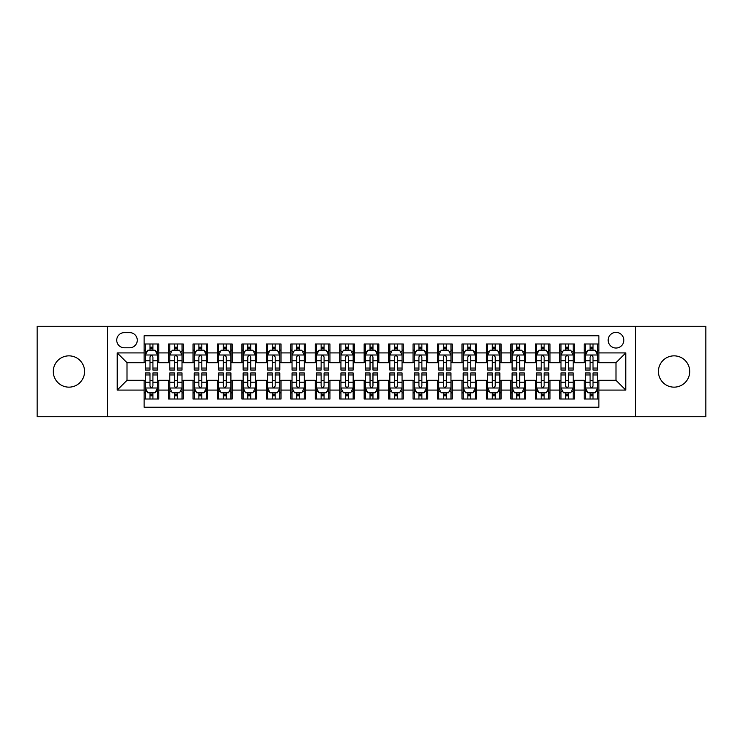 <?xml version="1.0" encoding="UTF-8"?>
<svg xmlns="http://www.w3.org/2000/svg" width="743" height="743" viewBox="0 0 743 743"><rect width="100%" height="100%" fill="white"/><g stroke="black" fill="none" stroke-linecap="round" stroke-linejoin="round"><path stroke-width="1.11" d="M674.068 355.851A15.649 15.649 0 0 0 658.419 371.5A15.649 15.649 0 0 0 674.068 387.149A15.649 15.649 0 0 0 689.718 371.5A15.649 15.649 0 0 0 674.068 355.851M68.932 355.851A15.649 15.649 0 0 0 53.282 371.5A15.649 15.649 0 0 0 68.932 387.149A15.649 15.649 0 0 0 84.581 371.5A15.649 15.649 0 0 0 68.932 355.851M615.993 332.381A7.82 7.82 0 0 0 608.173 340.201A7.82 7.82 0 0 0 615.993 348.03A7.82 7.82 0 0 0 623.823 340.201A7.82 7.82 0 0 0 615.993 332.381M635.553 416.73L705.85 416.73L705.85 326.27L635.553 326.27L635.553 416.73L107.447 416.73L107.447 326.27L37.15 326.27L37.15 416.73L107.447 416.73M598.886 343.99L584.212 343.99L584.212 352.916L574.432 352.916L574.432 362.695L584.212 362.695L584.212 352.916M574.432 352.916L574.432 343.99L559.767 343.99L559.767 352.916L549.987 352.916L549.987 362.695L559.767 362.695L559.767 352.916M549.987 352.916L549.987 343.99L535.313 343.99L535.313 352.916L525.533 352.916L525.533 362.695L535.313 362.695L535.313 352.916M525.533 352.916L525.533 343.99L510.859 343.99L510.859 352.916L501.079 352.916L501.079 362.695L510.859 362.695L510.859 352.916M501.079 352.916L501.079 343.99L486.414 343.99L486.414 352.916L476.635 352.916L476.635 362.695L486.414 362.695L486.414 352.916M476.635 352.916L476.635 343.99L461.96 343.99L461.96 352.916L452.181 352.916L452.181 362.695L461.96 362.695L461.96 352.916M452.181 352.916L452.181 343.99L437.516 343.99L437.516 352.916L427.736 352.916L427.736 362.695L437.516 362.695L437.516 352.916M427.736 352.916L427.736 343.99L413.062 343.99L413.062 352.916L403.282 352.916L403.282 362.695L413.062 362.695L413.062 352.916M403.282 352.916L403.282 343.99L388.617 343.99L388.617 352.916L378.837 352.916L378.837 362.695L388.617 362.695L388.617 352.916M378.837 352.916L378.837 343.99L364.163 343.99L364.163 352.916L354.383 352.916L354.383 362.695L364.163 362.695L364.163 352.916M354.383 352.916L354.383 343.99L339.718 343.99L339.718 352.916L329.938 352.916L329.938 362.695L339.718 362.695L339.718 352.916M329.938 352.916L329.938 343.99L315.264 343.99L315.264 352.916L305.484 352.916L305.484 362.695L315.264 362.695L315.264 352.916M305.484 352.916L305.484 343.99L290.819 343.99L290.819 352.916L281.04 352.916L281.04 362.695L290.819 362.695L290.819 352.916M281.04 352.916L281.04 343.99L266.365 343.99L266.365 352.916L256.586 352.916L256.586 362.695L266.365 362.695L266.365 352.916M256.586 352.916L256.586 343.99L241.921 343.99L241.921 352.916L232.141 352.916L232.141 362.695L241.921 362.695L241.921 352.916M232.141 352.916L232.141 343.99L217.467 343.99L217.467 352.916L207.687 352.916L207.687 362.695L217.467 362.695L217.467 352.916M207.687 352.916L207.687 343.99L193.013 343.99L193.013 352.916L183.233 352.916L183.233 362.695L193.013 362.695L193.013 352.916M183.233 352.916L183.233 343.99L168.568 343.99L168.568 362.695L158.788 362.695L158.788 343.99L144.114 343.99M144.114 399.01L158.788 399.01L158.788 380.305L168.568 380.305L168.568 399.01L183.233 399.01L183.233 380.305L193.013 380.305L193.013 390.084L183.233 390.084M193.013 390.084L193.013 399.01L207.687 399.01L207.687 380.305L217.467 380.305L217.467 390.084L207.687 390.084M217.467 390.084L217.467 399.01L232.141 399.01L232.141 380.305L241.921 380.305L241.921 390.084L232.141 390.084M241.921 390.084L241.921 399.01L256.586 399.01L256.586 380.305L266.365 380.305L266.365 390.084L256.586 390.084M266.365 390.084L266.365 399.01L281.04 399.01L281.04 380.305L290.819 380.305L290.819 390.084L281.04 390.084M290.819 390.084L290.819 399.01L305.484 399.01L305.484 380.305L315.264 380.305L315.264 390.084L305.484 390.084M315.264 390.084L315.264 399.01L329.938 399.01L329.938 380.305L339.718 380.305L339.718 390.084L329.938 390.084M339.718 390.084L339.718 399.01L354.383 399.01L354.383 380.305L364.163 380.305L364.163 390.084L354.383 390.084M364.163 390.084L364.163 399.01L378.837 399.01L378.837 380.305L388.617 380.305L388.617 390.084L378.837 390.084M388.617 390.084L388.617 399.01L403.282 399.01L403.282 380.305L413.062 380.305L413.062 390.084L403.282 390.084M413.062 390.084L413.062 399.01L427.736 399.01L427.736 380.305L437.516 380.305L437.516 390.084L427.736 390.084M437.516 390.084L437.516 399.01L452.181 399.01L452.181 380.305L461.96 380.305L461.96 390.084L452.181 390.084M461.96 390.084L461.96 399.01L476.635 399.01L476.635 380.305L486.414 380.305L486.414 390.084L476.635 390.084M486.414 390.084L486.414 399.01L501.079 399.01L501.079 380.305L510.859 380.305L510.859 390.084L501.079 390.084M510.859 390.084L510.859 399.01L525.533 399.01L525.533 380.305L535.313 380.305L535.313 390.084L525.533 390.084M535.313 390.084L535.313 399.01L549.987 399.01L549.987 380.305L559.767 380.305L559.767 390.084L549.987 390.084M559.767 390.084L559.767 399.01L574.432 399.01L574.432 380.305L584.212 380.305L584.212 390.084L574.432 390.084M124.313 347.78L129.691 347.78A7.579 7.579 0 0 0 137.269 340.201A7.579 7.579 0 0 0 129.691 332.623L124.313 332.623A7.579 7.579 0 0 0 116.735 340.201A7.579 7.579 0 0 0 124.313 347.78M635.553 326.27L107.447 326.27M598.886 352.916L598.886 335.799L144.114 335.799L144.114 362.695L127.007 362.695L127.007 380.305L144.114 380.305L144.114 407.201L598.886 407.201L598.886 380.305L615.993 380.305L615.993 362.695L598.886 362.695L598.886 352.916L625.773 352.916L625.773 390.084L598.886 390.084M144.114 390.084L117.227 390.084L117.227 352.916L144.114 352.916M584.212 390.084L584.212 399.01L598.886 399.01M144.114 350.111L145.34 350.111M149.984 350.111L152.919 350.111M157.562 350.111L158.788 350.111M144.114 362.454L145.34 362.454M149.984 362.454L152.919 362.454M157.562 362.454L158.788 362.454M144.114 380.546L145.34 380.546M149.984 380.546L152.919 380.546M157.562 380.546L158.788 380.546M144.114 392.889L145.34 392.889M149.984 392.889L152.919 392.889M157.562 392.889L158.788 392.889M168.568 362.454L169.794 362.454M174.438 362.454L177.373 362.454M182.016 362.454L183.233 362.454M168.568 350.111L169.794 350.111M174.438 350.111L177.373 350.111M182.016 350.111L183.233 350.111M168.568 380.546L169.794 380.546M174.438 380.546L177.373 380.546M182.016 380.546L183.233 380.546M168.568 392.889L169.794 392.889M174.438 392.889L177.373 392.889M182.016 392.889L183.233 392.889M193.013 380.546L194.239 380.546M198.883 380.546L201.817 380.546M206.461 380.546L207.687 380.546M193.013 392.889L194.239 392.889M198.883 392.889L201.817 392.889M206.461 392.889L207.687 392.889M193.013 350.111L194.239 350.111M198.883 350.111L201.817 350.111M206.461 350.111L207.687 350.111M193.013 362.454L194.239 362.454M198.883 362.454L201.817 362.454M206.461 362.454L207.687 362.454M217.467 380.546L218.693 380.546M223.337 380.546L226.271 380.546M230.915 380.546L232.141 380.546M217.467 392.889L218.693 392.889M223.337 392.889L226.271 392.889M230.915 392.889L232.141 392.889M217.467 350.111L218.693 350.111M223.337 350.111L226.271 350.111M230.915 350.111L232.141 350.111M217.467 362.454L218.693 362.454M223.337 362.454L226.271 362.454M230.915 362.454L232.141 362.454M241.921 380.546L243.137 380.546M247.781 380.546L250.716 380.546M255.36 380.546L256.586 380.546M241.921 392.889L243.137 392.889M247.781 392.889L250.716 392.889M255.36 392.889L256.586 392.889M241.921 350.111L243.137 350.111M247.781 350.111L250.716 350.111M255.36 350.111L256.586 350.111M241.921 362.454L243.137 362.454M247.781 362.454L250.716 362.454M255.36 362.454L256.586 362.454M266.365 380.546L267.591 380.546M272.235 380.546L275.17 380.546M279.814 380.546L281.04 380.546M266.365 392.889L267.591 392.889M272.235 392.889L275.17 392.889M279.814 392.889L281.04 392.889M266.365 350.111L267.591 350.111M272.235 350.111L275.17 350.111M279.814 350.111L281.04 350.111M266.365 362.454L267.591 362.454M272.235 362.454L275.17 362.454M279.814 362.454L281.04 362.454M290.819 380.546L292.036 380.546M296.68 380.546L299.615 380.546M304.268 380.546L305.484 380.546M290.819 392.889L292.036 392.889M296.68 392.889L299.615 392.889M304.268 392.889L305.484 392.889M290.819 350.111L292.036 350.111M296.68 350.111L299.615 350.111M304.268 350.111L305.484 350.111M290.819 362.454L292.036 362.454M296.68 362.454L299.615 362.454M304.268 362.454L305.484 362.454M315.264 380.546L316.49 380.546M321.134 380.546L324.069 380.546M328.712 380.546L329.938 380.546M315.264 392.889L316.49 392.889M321.134 392.889L324.069 392.889M328.712 392.889L329.938 392.889M315.264 350.111L316.49 350.111M321.134 350.111L324.069 350.111M328.712 350.111L329.938 350.111M315.264 362.454L316.49 362.454M321.134 362.454L324.069 362.454M328.712 362.454L329.938 362.454M339.718 380.546L340.935 380.546M345.588 380.546L348.513 380.546M353.166 380.546L354.383 380.546M339.718 392.889L340.935 392.889M345.588 392.889L348.513 392.889M353.166 392.889L354.383 392.889M339.718 350.111L340.935 350.111M345.588 350.111L348.513 350.111M353.166 350.111L354.383 350.111M339.718 362.454L340.935 362.454M345.588 362.454L348.513 362.454M353.166 362.454L354.383 362.454M364.163 380.546L365.389 380.546M370.033 380.546L372.967 380.546M377.611 380.546L378.837 380.546M364.163 392.889L365.389 392.889M370.033 392.889L372.967 392.889M377.611 392.889L378.837 392.889M364.163 350.111L365.389 350.111M370.033 350.111L372.967 350.111M377.611 350.111L378.837 350.111M364.163 362.454L365.389 362.454M370.033 362.454L372.967 362.454M377.611 362.454L378.837 362.454M388.617 380.546L389.834 380.546M394.487 380.546L397.412 380.546M402.065 380.546L403.282 380.546M388.617 392.889L389.834 392.889M394.487 392.889L397.412 392.889M402.065 392.889L403.282 392.889M388.617 350.111L389.834 350.111M394.487 350.111L397.412 350.111M402.065 350.111L403.282 350.111M388.617 362.454L389.834 362.454M394.487 362.454L397.412 362.454M402.065 362.454L403.282 362.454M413.062 380.546L414.288 380.546M418.931 380.546L421.866 380.546M426.51 380.546L427.736 380.546M413.062 392.889L414.288 392.889M418.931 392.889L421.866 392.889M426.51 392.889L427.736 392.889M413.062 350.111L414.288 350.111M418.931 350.111L421.866 350.111M426.51 350.111L427.736 350.111M413.062 362.454L414.288 362.454M418.931 362.454L421.866 362.454M426.51 362.454L427.736 362.454M437.516 380.546L438.732 380.546M443.385 380.546L446.32 380.546M450.964 380.546L452.181 380.546M437.516 392.889L438.732 392.889M443.385 392.889L446.32 392.889M450.964 392.889L452.181 392.889M437.516 350.111L438.732 350.111M443.385 350.111L446.32 350.111M450.964 350.111L452.181 350.111M437.516 362.454L438.732 362.454M443.385 362.454L446.32 362.454M450.964 362.454L452.181 362.454M461.96 380.546L463.186 380.546M467.83 380.546L470.765 380.546M475.409 380.546L476.635 380.546M461.96 392.889L463.186 392.889M467.83 392.889L470.765 392.889M475.409 392.889L476.635 392.889M461.96 350.111L463.186 350.111M467.83 350.111L470.765 350.111M475.409 350.111L476.635 350.111M461.96 362.454L463.186 362.454M467.83 362.454L470.765 362.454M475.409 362.454L476.635 362.454M486.414 380.546L487.64 380.546M492.284 380.546L495.219 380.546M499.863 380.546L501.079 380.546M486.414 392.889L487.64 392.889M492.284 392.889L495.219 392.889M499.863 392.889L501.079 392.889M486.414 350.111L487.64 350.111M492.284 350.111L495.219 350.111M499.863 350.111L501.079 350.111M486.414 362.454L487.64 362.454M492.284 362.454L495.219 362.454M499.863 362.454L501.079 362.454M510.859 380.546L512.085 380.546M516.729 380.546L519.663 380.546M524.307 380.546L525.533 380.546M510.859 392.889L512.085 392.889M516.729 392.889L519.663 392.889M524.307 392.889L525.533 392.889M510.859 350.111L512.085 350.111M516.729 350.111L519.663 350.111M524.307 350.111L525.533 350.111M510.859 362.454L512.085 362.454M516.729 362.454L519.663 362.454M524.307 362.454L525.533 362.454M535.313 380.546L536.539 380.546M541.183 380.546L544.117 380.546M548.761 380.546L549.987 380.546M535.313 392.889L536.539 392.889M541.183 392.889L544.117 392.889M548.761 392.889L549.987 392.889M535.313 350.111L536.539 350.111M541.183 350.111L544.117 350.111M548.761 350.111L549.987 350.111M535.313 362.454L536.539 362.454M541.183 362.454L544.117 362.454M548.761 362.454L549.987 362.454M559.767 380.546L560.984 380.546M565.627 380.546L568.562 380.546M573.206 380.546L574.432 380.546M559.767 392.889L560.984 392.889M565.627 392.889L568.562 392.889M573.206 392.889L574.432 392.889M559.767 350.111L560.984 350.111M565.627 350.111L568.562 350.111M573.206 350.111L574.432 350.111M559.767 362.454L560.984 362.454M565.627 362.454L568.562 362.454M573.206 362.454L574.432 362.454M584.212 380.546L585.438 380.546M590.081 380.546L593.016 380.546M597.66 380.546L598.886 380.546M584.212 392.889L585.438 392.889M590.081 392.889L593.016 392.889M597.66 392.889L598.886 392.889M584.212 350.111L585.438 350.111M590.081 350.111L593.016 350.111M597.66 350.111L598.886 350.111M584.212 362.454L585.438 362.454M590.081 362.454L593.016 362.454M597.66 362.454L598.886 362.454M127.007 362.695L117.227 352.916M127.007 380.305L117.227 390.084M625.773 352.916L615.993 362.695M625.773 390.084L615.993 380.305M152.919 347.176L149.984 347.176M157.562 368.045L152.919 368.045L152.919 370.033L157.562 370.033L157.562 355.117L155.12 350.232L147.783 350.232L145.34 355.117L145.34 370.033L149.984 370.033L149.984 368.045L145.34 368.045M145.34 355.117L145.34 343.99M157.562 355.117L157.562 343.99M149.984 350.232L149.984 343.99M152.919 343.99L152.919 350.232M152.919 368.045L152.919 356.956C151.944 355.07 150.968 355.07 149.984 356.956L149.984 368.045M149.984 395.824L152.919 395.824M145.34 374.955L149.984 374.955L149.984 372.967L145.34 372.967L145.34 387.883L147.783 392.768L155.12 392.768L157.562 387.883L157.562 372.967L152.919 372.967L152.919 374.955L157.562 374.955M157.562 387.883L157.562 399.01M145.34 387.883L145.34 399.01M152.919 392.768L152.919 399.01M149.984 399.01L149.984 392.768M149.984 374.955L149.984 386.044C150.959 387.93 151.944 387.93 152.919 386.044L152.919 374.955M177.373 347.176L174.438 347.176M182.016 368.045L177.373 368.045L177.373 370.033L182.016 370.033L182.016 355.117L179.574 350.232L172.237 350.232L169.794 355.117L169.794 370.033L174.438 370.033L174.438 368.045L169.794 368.045M169.794 355.117L169.794 343.99M182.016 355.117L182.016 343.99M174.438 350.232L174.438 343.99M177.373 343.99L177.373 350.232M177.373 368.045L177.373 356.956C176.388 355.07 175.413 355.07 174.438 356.956L174.438 368.045M201.817 347.176L198.883 347.176M206.461 368.045L201.817 368.045L201.817 370.033L206.461 370.033L206.461 355.117L204.019 350.232L196.681 350.232L194.239 355.117L194.239 370.033L198.883 370.033L198.883 368.045L194.239 368.045M194.239 355.117L194.239 343.99M206.461 355.117L206.461 343.99M198.883 350.232L198.883 343.99M201.817 343.99L201.817 350.232M201.817 368.045L201.817 356.956C200.842 355.07 199.867 355.07 198.883 356.956L198.883 368.045M226.271 347.176L223.337 347.176M230.915 368.045L226.271 368.045L226.271 370.033L230.915 370.033L230.915 355.117L228.472 350.232L221.135 350.232L218.693 355.117L218.693 370.033L223.337 370.033L223.337 368.045L218.693 368.045M218.693 355.117L218.693 343.99M230.915 355.117L230.915 343.99M223.337 350.232L223.337 343.99M226.271 343.99L226.271 350.232M226.271 368.045L226.271 356.956C225.296 355.07 224.312 355.07 223.337 356.956L223.337 368.045M250.716 347.176L247.781 347.176M255.36 368.045L250.716 368.045L250.716 370.033L255.36 370.033L255.36 355.117L252.917 350.232L245.58 350.232L243.137 355.117L243.137 370.033L247.781 370.033L247.781 368.045L243.137 368.045M243.137 355.117L243.137 343.99M255.36 355.117L255.36 343.99M247.781 350.232L247.781 343.99M250.716 343.99L250.716 350.232M250.716 368.045L250.716 356.956C249.741 355.07 248.766 355.07 247.781 356.956L247.781 368.045M174.438 395.824L177.373 395.824M169.794 374.955L174.438 374.955L174.438 372.967L169.794 372.967L169.794 387.883L172.237 392.768L179.574 392.768L182.016 387.883L182.016 372.967L177.373 372.967L177.373 374.955L182.016 374.955M182.016 387.883L182.016 399.01M169.794 387.883L169.794 399.01M177.373 392.768L177.373 399.01M174.438 399.01L174.438 392.768M174.438 374.955L174.438 386.044C175.413 387.93 176.388 387.93 177.373 386.044L177.373 374.955M198.883 395.824L201.817 395.824M194.239 374.955L198.883 374.955L198.883 372.967L194.239 372.967L194.239 387.883L196.681 392.768L204.019 392.768L206.461 387.883L206.461 372.967L201.817 372.967L201.817 374.955L206.461 374.955M206.461 387.883L206.461 399.01M194.239 387.883L194.239 399.01M201.817 392.768L201.817 399.01M198.883 399.01L198.883 392.768M198.883 374.955L198.883 386.044C199.858 387.93 200.842 387.93 201.817 386.044L201.817 374.955M223.337 395.824L226.271 395.824M218.693 374.955L223.337 374.955L223.337 372.967L218.693 372.967L218.693 387.883L221.135 392.768L228.472 392.768L230.915 387.883L230.915 372.967L226.271 372.967L226.271 374.955L230.915 374.955M230.915 387.883L230.915 399.01M218.693 387.883L218.693 399.01M226.271 392.768L226.271 399.01M223.337 399.01L223.337 392.768M223.337 374.955L223.337 386.044C224.312 387.93 225.287 387.93 226.271 386.044L226.271 374.955M247.781 395.824L250.716 395.824M243.137 374.955L247.781 374.955L247.781 372.967L243.137 372.967L243.137 387.883L245.58 392.768L252.917 392.768L255.36 387.883L255.36 372.967L250.716 372.967L250.716 374.955L255.36 374.955M255.36 387.883L255.36 399.01M243.137 387.883L243.137 399.01M250.716 392.768L250.716 399.01M247.781 399.01L247.781 392.768M247.781 374.955L247.781 386.044C248.766 387.93 249.741 387.93 250.716 386.044L250.716 374.955M275.17 347.176L272.235 347.176M279.814 368.045L275.17 368.045L275.17 370.033L279.814 370.033L279.814 355.117L277.371 350.232L270.034 350.232L267.591 355.117L267.591 370.033L272.235 370.033L272.235 368.045L267.591 368.045M267.591 355.117L267.591 343.99M279.814 355.117L279.814 343.99M272.235 350.232L272.235 343.99M275.17 343.99L275.17 350.232M275.17 368.045L275.17 356.956C274.195 355.07 273.21 355.07 272.235 356.956L272.235 368.045M272.235 395.824L275.17 395.824M267.591 374.955L272.235 374.955L272.235 372.967L267.591 372.967L267.591 387.883L270.034 392.768L277.371 392.768L279.814 387.883L279.814 372.967L275.17 372.967L275.17 374.955L279.814 374.955M279.814 387.883L279.814 399.01M267.591 387.883L267.591 399.01M275.17 392.768L275.17 399.01M272.235 399.01L272.235 392.768M272.235 374.955L272.235 386.044C273.21 387.93 274.186 387.93 275.17 386.044L275.17 374.955M299.615 347.176L296.68 347.176M304.268 368.045L299.615 368.045L299.615 370.033L304.268 370.033L304.268 355.117L301.816 350.232L294.479 350.232L292.036 355.117L292.036 370.033L296.68 370.033L296.68 368.045L292.036 368.045M292.036 355.117L292.036 343.99M304.268 355.117L304.268 343.99M296.68 350.232L296.68 343.99M299.615 343.99L299.615 350.232M299.615 368.045L299.615 356.956C298.64 355.07 297.664 355.07 296.68 356.956L296.68 368.045M296.68 395.824L299.615 395.824M292.036 374.955L296.68 374.955L296.68 372.967L292.036 372.967L292.036 387.883L294.479 392.768L301.816 392.768L304.268 387.883L304.268 372.967L299.615 372.967L299.615 374.955L304.268 374.955M304.268 387.883L304.268 399.01M292.036 387.883L292.036 399.01M299.615 392.768L299.615 399.01M296.68 399.01L296.68 392.768M296.68 374.955L296.68 386.044C297.664 387.93 298.64 387.93 299.615 386.044L299.615 374.955M324.069 347.176L321.134 347.176M328.712 368.045L324.069 368.045L324.069 370.033L328.712 370.033L328.712 355.117L326.27 350.232L318.933 350.232L316.49 355.117L316.49 370.033L321.134 370.033L321.134 368.045L316.49 368.045M316.49 355.117L316.49 343.99M328.712 355.117L328.712 343.99M321.134 350.232L321.134 343.99M324.069 343.99L324.069 350.232M324.069 368.045L324.069 356.956C323.094 355.07 322.109 355.07 321.134 356.956L321.134 368.045M321.134 395.824L324.069 395.824M316.49 374.955L321.134 374.955L321.134 372.967L316.49 372.967L316.49 387.883L318.933 392.768L326.27 392.768L328.712 387.883L328.712 372.967L324.069 372.967L324.069 374.955L328.712 374.955M328.712 387.883L328.712 399.01M316.49 387.883L316.49 399.01M324.069 392.768L324.069 399.01M321.134 399.01L321.134 392.768M321.134 374.955L321.134 386.044C322.109 387.93 323.084 387.93 324.069 386.044L324.069 374.955M348.513 347.176L345.588 347.176M353.166 368.045L348.513 368.045L348.513 370.033L353.166 370.033L353.166 355.117L350.715 350.232L343.387 350.232L340.935 355.117L340.935 370.033L345.588 370.033L345.588 368.045L340.935 368.045M340.935 355.117L340.935 343.99M353.166 355.117L353.166 343.99M345.588 350.232L345.588 343.99M348.513 343.99L348.513 350.232M348.513 368.045L348.513 356.956C347.538 355.07 346.563 355.07 345.588 356.956L345.588 368.045M345.588 395.824L348.513 395.824M340.935 374.955L345.588 374.955L345.588 372.967L340.935 372.967L340.935 387.883L343.387 392.768L350.715 392.768L353.166 387.883L353.166 372.967L348.513 372.967L348.513 374.955L353.166 374.955M353.166 387.883L353.166 399.01M340.935 387.883L340.935 399.01M348.513 392.768L348.513 399.01M345.588 399.01L345.588 392.768M345.588 374.955L345.588 386.044C346.563 387.93 347.538 387.93 348.513 386.044L348.513 374.955M372.967 347.176L370.033 347.176M377.611 368.045L372.967 368.045L372.967 370.033L377.611 370.033L377.611 355.117L375.169 350.232L367.831 350.232L365.389 355.117L365.389 370.033L370.033 370.033L370.033 368.045L365.389 368.045M365.389 355.117L365.389 343.99M377.611 355.117L377.611 343.99M370.033 350.232L370.033 343.99M372.967 343.99L372.967 350.232M372.967 368.045L372.967 356.956C371.992 355.07 371.008 355.07 370.033 356.956L370.033 368.045M397.412 347.176L394.487 347.176M402.065 368.045L397.412 368.045L397.412 370.033L402.065 370.033L402.065 355.117L399.613 350.232L392.285 350.232L389.834 355.117L389.834 370.033L394.487 370.033L394.487 368.045L389.834 368.045M389.834 355.117L389.834 343.99M402.065 355.117L402.065 343.99M394.487 350.232L394.487 343.99M397.412 343.99L397.412 350.232M397.412 368.045L397.412 356.956C396.437 355.07 395.462 355.07 394.487 356.956L394.487 368.045M421.866 347.176L418.931 347.176M426.51 368.045L421.866 368.045L421.866 370.033L426.51 370.033L426.51 355.117L424.067 350.232L416.73 350.232L414.288 355.117L414.288 370.033L418.931 370.033L418.931 368.045L414.288 368.045M414.288 355.117L414.288 343.99M426.51 355.117L426.51 343.99M418.931 350.232L418.931 343.99M421.866 343.99L421.866 350.232M421.866 368.045L421.866 356.956C420.891 355.07 419.916 355.07 418.931 356.956L418.931 368.045M446.32 347.176L443.385 347.176M450.964 368.045L446.32 368.045L446.32 370.033L450.964 370.033L450.964 355.117L448.521 350.232L441.184 350.232L438.732 355.117L438.732 370.033L443.385 370.033L443.385 368.045L438.732 368.045M438.732 355.117L438.732 343.99M450.964 355.117L450.964 343.99M443.385 350.232L443.385 343.99M446.32 343.99L446.32 350.232M446.32 368.045L446.32 356.956C445.336 355.07 444.36 355.07 443.385 356.956L443.385 368.045M470.765 347.176L467.83 347.176M475.409 368.045L470.765 368.045L470.765 370.033L475.409 370.033L475.409 355.117L472.966 350.232L465.629 350.232L463.186 355.117L463.186 370.033L467.83 370.033L467.83 368.045L463.186 368.045M463.186 355.117L463.186 343.99M475.409 355.117L475.409 343.99M467.83 350.232L467.83 343.99M470.765 343.99L470.765 350.232M470.765 368.045L470.765 356.956C469.79 355.07 468.814 355.07 467.83 356.956L467.83 368.045M495.219 347.176L492.284 347.176M499.863 368.045L495.219 368.045L495.219 370.033L499.863 370.033L499.863 355.117L497.42 350.232L490.083 350.232L487.64 355.117L487.64 370.033L492.284 370.033L492.284 368.045L487.64 368.045M487.64 355.117L487.64 343.99M499.863 355.117L499.863 343.99M492.284 350.232L492.284 343.99M495.219 343.99L495.219 350.232M495.219 368.045L495.219 356.956C494.234 355.07 493.259 355.07 492.284 356.956L492.284 368.045M519.663 347.176L516.729 347.176M524.307 368.045L519.663 368.045L519.663 370.033L524.307 370.033L524.307 355.117L521.865 350.232L514.528 350.232L512.085 355.117L512.085 370.033L516.729 370.033L516.729 368.045L512.085 368.045M512.085 355.117L512.085 343.99M524.307 355.117L524.307 343.99M516.729 350.232L516.729 343.99M519.663 343.99L519.663 350.232M519.663 368.045L519.663 356.956C518.688 355.07 517.713 355.07 516.729 356.956L516.729 368.045M544.117 347.176L541.183 347.176M548.761 368.045L544.117 368.045L544.117 370.033L548.761 370.033L548.761 355.117L546.319 350.232L538.981 350.232L536.539 355.117L536.539 370.033L541.183 370.033L541.183 368.045L536.539 368.045M536.539 355.117L536.539 343.99M548.761 355.117L548.761 343.99M541.183 350.232L541.183 343.99M544.117 343.99L544.117 350.232M544.117 368.045L544.117 356.956C543.142 355.07 542.158 355.07 541.183 356.956L541.183 368.045M568.562 347.176L565.627 347.176M573.206 368.045L568.562 368.045L568.562 370.033L573.206 370.033L573.206 355.117L570.763 350.232L563.426 350.232L560.984 355.117L560.984 370.033L565.627 370.033L565.627 368.045L560.984 368.045M560.984 355.117L560.984 343.99M573.206 355.117L573.206 343.99M565.627 350.232L565.627 343.99M568.562 343.99L568.562 350.232M568.562 368.045L568.562 356.956C567.587 355.07 566.612 355.07 565.627 356.956L565.627 368.045M370.033 395.824L372.967 395.824M365.389 374.955L370.033 374.955L370.033 372.967L365.389 372.967L365.389 387.883L367.831 392.768L375.169 392.768L377.611 387.883L377.611 372.967L372.967 372.967L372.967 374.955L377.611 374.955M377.611 387.883L377.611 399.01M365.389 387.883L365.389 399.01M372.967 392.768L372.967 399.01M370.033 399.01L370.033 392.768M370.033 374.955L370.033 386.044C371.008 387.93 371.992 387.93 372.967 386.044L372.967 374.955M394.487 395.824L397.412 395.824M389.834 374.955L394.487 374.955L394.487 372.967L389.834 372.967L389.834 387.883L392.285 392.768L399.613 392.768L402.065 387.883L402.065 372.967L397.412 372.967L397.412 374.955L402.065 374.955M402.065 387.883L402.065 399.01M389.834 387.883L389.834 399.01M397.412 392.768L397.412 399.01M394.487 399.01L394.487 392.768M394.487 374.955L394.487 386.044C395.462 387.93 396.437 387.93 397.412 386.044L397.412 374.955M418.931 395.824L421.866 395.824M414.288 374.955L418.931 374.955L418.931 372.967L414.288 372.967L414.288 387.883L416.73 392.768L424.067 392.768L426.51 387.883L426.51 372.967L421.866 372.967L421.866 374.955L426.51 374.955M426.51 387.883L426.51 399.01M414.288 387.883L414.288 399.01M421.866 392.768L421.866 399.01M418.931 399.01L418.931 392.768M418.931 374.955L418.931 386.044C419.906 387.93 420.891 387.93 421.866 386.044L421.866 374.955M443.385 395.824L446.32 395.824M438.732 374.955L443.385 374.955L443.385 372.967L438.732 372.967L438.732 387.883L441.184 392.768L448.521 392.768L450.964 387.883L450.964 372.967L446.32 372.967L446.32 374.955L450.964 374.955M450.964 387.883L450.964 399.01M438.732 387.883L438.732 399.01M446.32 392.768L446.32 399.01M443.385 399.01L443.385 392.768M443.385 374.955L443.385 386.044C444.36 387.93 445.336 387.93 446.32 386.044L446.32 374.955M467.83 395.824L470.765 395.824M463.186 374.955L467.83 374.955L467.83 372.967L463.186 372.967L463.186 387.883L465.629 392.768L472.966 392.768L475.409 387.883L475.409 372.967L470.765 372.967L470.765 374.955L475.409 374.955M475.409 387.883L475.409 399.01M463.186 387.883L463.186 399.01M470.765 392.768L470.765 399.01M467.83 399.01L467.83 392.768M467.83 374.955L467.83 386.044C468.805 387.93 469.79 387.93 470.765 386.044L470.765 374.955M492.284 395.824L495.219 395.824M487.64 374.955L492.284 374.955L492.284 372.967L487.64 372.967L487.64 387.883L490.083 392.768L497.42 392.768L499.863 387.883L499.863 372.967L495.219 372.967L495.219 374.955L499.863 374.955M499.863 387.883L499.863 399.01M487.64 387.883L487.64 399.01M495.219 392.768L495.219 399.01M492.284 399.01L492.284 392.768M492.284 374.955L492.284 386.044C493.259 387.93 494.234 387.93 495.219 386.044L495.219 374.955M516.729 395.824L519.663 395.824M512.085 374.955L516.729 374.955L516.729 372.967L512.085 372.967L512.085 387.883L514.528 392.768L521.865 392.768L524.307 387.883L524.307 372.967L519.663 372.967L519.663 374.955L524.307 374.955M524.307 387.883L524.307 399.01M512.085 387.883L512.085 399.01M519.663 392.768L519.663 399.01M516.729 399.01L516.729 392.768M516.729 374.955L516.729 386.044C517.704 387.93 518.688 387.93 519.663 386.044L519.663 374.955M541.183 395.824L544.117 395.824M536.539 374.955L541.183 374.955L541.183 372.967L536.539 372.967L536.539 387.883L538.981 392.768L546.319 392.768L548.761 387.883L548.761 372.967L544.117 372.967L544.117 374.955L548.761 374.955M548.761 387.883L548.761 399.01M536.539 387.883L536.539 399.01M544.117 392.768L544.117 399.01M541.183 399.01L541.183 392.768M541.183 374.955L541.183 386.044C542.158 387.93 543.133 387.93 544.117 386.044L544.117 374.955M565.627 395.824L568.562 395.824M560.984 374.955L565.627 374.955L565.627 372.967L560.984 372.967L560.984 387.883L563.426 392.768L570.763 392.768L573.206 387.883L573.206 372.967L568.562 372.967L568.562 374.955L573.206 374.955M573.206 387.883L573.206 399.01M560.984 387.883L560.984 399.01M568.562 392.768L568.562 399.01M565.627 399.01L565.627 392.768M565.627 374.955L565.627 386.044C566.612 387.93 567.587 387.93 568.562 386.044L568.562 374.955M593.016 347.176L590.081 347.176M597.66 368.045L593.016 368.045L593.016 370.033L597.66 370.033L597.66 355.117L595.217 350.232L587.88 350.232L585.438 355.117L585.438 370.033L590.081 370.033L590.081 368.045L585.438 368.045M585.438 355.117L585.438 343.99M597.66 355.117L597.66 343.99M590.081 350.232L590.081 343.99M593.016 343.99L593.016 350.232M593.016 368.045L593.016 356.956C592.041 355.07 591.056 355.07 590.081 356.956L590.081 368.045M590.081 395.824L593.016 395.824M585.438 374.955L590.081 374.955L590.081 372.967L585.438 372.967L585.438 387.883L587.88 392.768L595.217 392.768L597.66 387.883L597.66 372.967L593.016 372.967L593.016 374.955L597.66 374.955M597.66 387.883L597.66 399.01M585.438 387.883L585.438 399.01M593.016 392.768L593.016 399.01M590.081 399.01L590.081 392.768M590.081 374.955L590.081 386.044C591.056 387.93 592.032 387.93 593.016 386.044L593.016 374.955M168.568 390.084L158.788 390.084M168.568 352.916L158.788 352.916M157.507 354.996L145.405 354.996M145.34 351.578L147.114 351.578M155.789 351.578L157.562 351.578M149.984 360.782L145.34 360.782M157.562 360.782L152.919 360.782M152.919 348.727L149.984 348.727M145.405 388.004L157.507 388.004M157.562 391.422L155.789 391.422M147.114 391.422L145.34 391.422M152.919 382.218L157.562 382.218M145.34 382.218L149.984 382.218M149.984 394.273L152.919 394.273M181.951 354.996L169.85 354.996M169.794 351.578L171.559 351.578M180.243 351.578L182.016 351.578M174.438 360.782L169.794 360.782M182.016 360.782L177.373 360.782M177.373 348.727L174.438 348.727M206.405 354.996L194.304 354.996M194.239 351.578L196.013 351.578M204.696 351.578L206.461 351.578M198.883 360.782L194.239 360.782M206.461 360.782L201.817 360.782M201.817 348.727L198.883 348.727M230.85 354.996L218.748 354.996M218.693 351.578L220.457 351.578M229.141 351.578L230.915 351.578M223.337 360.782L218.693 360.782M230.915 360.782L226.271 360.782M226.271 348.727L223.337 348.727M255.304 354.996L243.202 354.996M243.137 351.578L244.911 351.578M253.595 351.578L255.36 351.578M247.781 360.782L243.137 360.782M255.36 360.782L250.716 360.782M250.716 348.727L247.781 348.727M169.85 388.004L181.951 388.004M182.016 391.422L180.243 391.422M171.559 391.422L169.794 391.422M177.373 382.218L182.016 382.218M169.794 382.218L174.438 382.218M174.438 394.273L177.373 394.273M194.304 388.004L206.405 388.004M206.461 391.422L204.696 391.422M196.013 391.422L194.239 391.422M201.817 382.218L206.461 382.218M194.239 382.218L198.883 382.218M198.883 394.273L201.817 394.273M218.748 388.004L230.85 388.004M230.915 391.422L229.141 391.422M220.457 391.422L218.693 391.422M226.271 382.218L230.915 382.218M218.693 382.218L223.337 382.218M223.337 394.273L226.271 394.273M243.202 388.004L255.304 388.004M255.36 391.422L253.595 391.422M244.911 391.422L243.137 391.422M250.716 382.218L255.36 382.218M243.137 382.218L247.781 382.218M247.781 394.273L250.716 394.273M279.749 354.996L267.647 354.996M267.591 351.578L269.365 351.578M278.04 351.578L279.814 351.578M272.235 360.782L267.591 360.782M279.814 360.782L275.17 360.782M275.17 348.727L272.235 348.727M267.647 388.004L279.749 388.004M279.814 391.422L278.04 391.422M269.365 391.422L267.591 391.422M275.17 382.218L279.814 382.218M267.591 382.218L272.235 382.218M272.235 394.273L275.17 394.273M304.203 354.996L292.101 354.996M292.036 351.578L293.81 351.578M302.494 351.578L304.268 351.578M296.68 360.782L292.036 360.782M304.268 360.782L299.615 360.782M299.615 348.727L296.68 348.727M292.101 388.004L304.203 388.004M304.268 391.422L302.494 391.422M293.81 391.422L292.036 391.422M299.615 382.218L304.268 382.218M292.036 382.218L296.68 382.218M296.68 394.273L299.615 394.273M328.647 354.996L316.546 354.996M316.49 351.578L318.264 351.578M326.939 351.578L328.712 351.578M321.134 360.782L316.49 360.782M328.712 360.782L324.069 360.782M324.069 348.727L321.134 348.727M316.546 388.004L328.647 388.004M328.712 391.422L326.939 391.422M318.264 391.422L316.49 391.422M324.069 382.218L328.712 382.218M316.49 382.218L321.134 382.218M321.134 394.273L324.069 394.273M353.101 354.996L341 354.996M340.935 351.578L342.709 351.578M351.393 351.578L353.166 351.578M345.588 360.782L340.935 360.782M353.166 360.782L348.513 360.782M348.513 348.727L345.588 348.727M341 388.004L353.101 388.004M353.166 391.422L351.393 391.422M342.709 391.422L340.935 391.422M348.513 382.218L353.166 382.218M340.935 382.218L345.588 382.218M345.588 394.273L348.513 394.273M377.555 354.996L365.445 354.996M365.389 351.578L367.163 351.578M375.837 351.578L377.611 351.578M370.033 360.782L365.389 360.782M377.611 360.782L372.967 360.782M372.967 348.727L370.033 348.727M402 354.996L389.899 354.996M389.834 351.578L391.607 351.578M400.291 351.578L402.065 351.578M394.487 360.782L389.834 360.782M402.065 360.782L397.412 360.782M397.412 348.727L394.487 348.727M426.454 354.996L414.353 354.996M414.288 351.578L416.061 351.578M424.736 351.578L426.51 351.578M418.931 360.782L414.288 360.782M426.51 360.782L421.866 360.782M421.866 348.727L418.931 348.727M450.899 354.996L438.797 354.996M438.732 351.578L440.506 351.578M449.19 351.578L450.964 351.578M443.385 360.782L438.732 360.782M450.964 360.782L446.32 360.782M446.32 348.727L443.385 348.727M475.353 354.996L463.251 354.996M463.186 351.578L464.96 351.578M473.635 351.578L475.409 351.578M467.83 360.782L463.186 360.782M475.409 360.782L470.765 360.782M470.765 348.727L467.83 348.727M499.798 354.996L487.696 354.996M487.64 351.578L489.405 351.578M498.089 351.578L499.863 351.578M492.284 360.782L487.64 360.782M499.863 360.782L495.219 360.782M495.219 348.727L492.284 348.727M524.252 354.996L512.15 354.996M512.085 351.578L513.859 351.578M522.543 351.578L524.307 351.578M516.729 360.782L512.085 360.782M524.307 360.782L519.663 360.782M519.663 348.727L516.729 348.727M548.696 354.996L536.595 354.996M536.539 351.578L538.303 351.578M546.987 351.578L548.761 351.578M541.183 360.782L536.539 360.782M548.761 360.782L544.117 360.782M544.117 348.727L541.183 348.727M573.15 354.996L561.049 354.996M560.984 351.578L562.757 351.578M571.441 351.578L573.206 351.578M565.627 360.782L560.984 360.782M573.206 360.782L568.562 360.782M568.562 348.727L565.627 348.727M365.445 388.004L377.555 388.004M377.611 391.422L375.837 391.422M367.163 391.422L365.389 391.422M372.967 382.218L377.611 382.218M365.389 382.218L370.033 382.218M370.033 394.273L372.967 394.273M389.899 388.004L402 388.004M402.065 391.422L400.291 391.422M391.607 391.422L389.834 391.422M397.412 382.218L402.065 382.218M389.834 382.218L394.487 382.218M394.487 394.273L397.412 394.273M414.353 388.004L426.454 388.004M426.51 391.422L424.736 391.422M416.061 391.422L414.288 391.422M421.866 382.218L426.51 382.218M414.288 382.218L418.931 382.218M418.931 394.273L421.866 394.273M438.797 388.004L450.899 388.004M450.964 391.422L449.19 391.422M440.506 391.422L438.732 391.422M446.32 382.218L450.964 382.218M438.732 382.218L443.385 382.218M443.385 394.273L446.32 394.273M463.251 388.004L475.353 388.004M475.409 391.422L473.635 391.422M464.96 391.422L463.186 391.422M470.765 382.218L475.409 382.218M463.186 382.218L467.83 382.218M467.83 394.273L470.765 394.273M487.696 388.004L499.798 388.004M499.863 391.422L498.089 391.422M489.405 391.422L487.64 391.422M495.219 382.218L499.863 382.218M487.64 382.218L492.284 382.218M492.284 394.273L495.219 394.273M512.15 388.004L524.252 388.004M524.307 391.422L522.543 391.422M513.859 391.422L512.085 391.422M519.663 382.218L524.307 382.218M512.085 382.218L516.729 382.218M516.729 394.273L519.663 394.273M536.595 388.004L548.696 388.004M548.761 391.422L546.987 391.422M538.303 391.422L536.539 391.422M544.117 382.218L548.761 382.218M536.539 382.218L541.183 382.218M541.183 394.273L544.117 394.273M561.049 388.004L573.15 388.004M573.206 391.422L571.441 391.422M562.757 391.422L560.984 391.422M568.562 382.218L573.206 382.218M560.984 382.218L565.627 382.218M565.627 394.273L568.562 394.273M597.595 354.996L585.493 354.996M585.438 351.578L587.211 351.578M595.886 351.578L597.66 351.578M590.081 360.782L585.438 360.782M597.66 360.782L593.016 360.782M593.016 348.727L590.081 348.727M585.493 388.004L597.595 388.004M597.66 391.422L595.886 391.422M587.211 391.422L585.438 391.422M593.016 382.218L597.66 382.218M585.438 382.218L590.081 382.218M590.081 394.273L593.016 394.273"/></g></svg>
